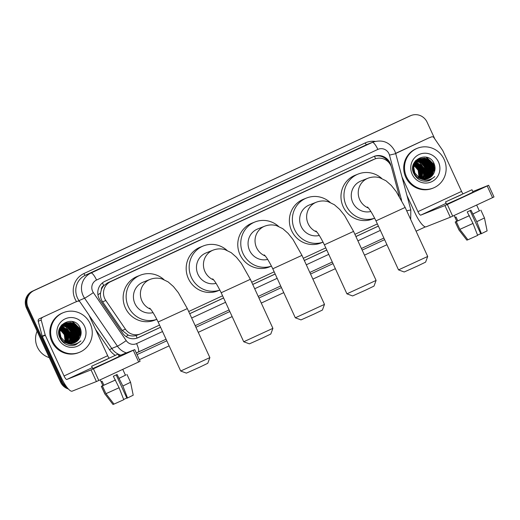 <?xml version="1.0" encoding="UTF-8"?>
<svg xmlns="http://www.w3.org/2000/svg" width="520" height="520" viewBox="0 0 520 520"><rect width="100%" height="100%" fill="white"/><g stroke="black" fill="none" stroke-linecap="round" stroke-linejoin="round"><path stroke-width="0.78" d="M399.334 196.404L391.657 167.804A12.851 12.441 68.4 0 0 390.897 165.698A12.851 12.441 68.4 0 0 374.887 158.99A12.851 12.441 68.4 0 0 374.25 159.263L110.63 281.671A12.851 12.441 68.4 0 0 105.82 300.528L125.437 329.186A12.851 12.441 68.4 0 0 140.348 333.944A12.851 12.441 68.4 0 0 140.985 333.671L159.549 325.052M101.374 289.588A12.851 12.441 -111.6 0 1 103.948 285.512L103.747 285.603A4.284 4.147 68.4 0 0 101.374 289.588L100.535 293.014C100.152 296.205 100.835 299.137 102.577 301.808L122.2 330.467L128.206 335.107C130.819 336.089 133.439 336.238 136.052 335.562L140.348 333.944M371.891 160.18L107.634 282.854L103.948 285.512M188.682 311.526L222.58 295.783M251.713 282.256L274.177 271.824M303.31 258.297L325.774 247.864M354.906 234.338L377.377 223.906M391.099 166.147L390.845 165.198A12.851 12.441 68.4 0 0 390.084 163.091A12.851 12.441 68.4 0 0 374.069 156.383A12.851 12.441 68.4 0 0 373.432 156.663L104.91 281.339A12.851 12.441 68.4 0 0 100.1 300.196L122.662 333.157A12.851 12.441 68.4 0 0 137.573 337.916A12.851 12.441 68.4 0 0 138.209 337.643L160.563 327.262M373.672 156.553A12.851 12.441 -111.6 0 1 388.817 162.487M66.508 386.698A12.851 12.441 -111.6 0 1 62.082 381.401L28.087 307.483A12.851 12.441 -111.6 0 1 34.002 290.576L410.462 115.778A12.851 12.441 -111.6 0 1 411.099 115.499A12.851 12.441 -111.6 0 1 427.109 122.206L434.779 138.873M425.373 226.876L416.078 231.192M386.945 244.719L364.481 255.151M335.348 268.678L312.884 279.11M283.751 292.637L261.281 303.069M232.154 316.596L198.25 332.339M169.124 345.865L139.373 359.678M68.425 389.038A12.851 12.441 -111.6 0 1 60.489 382.031L26.494 308.12A12.851 12.441 -111.6 0 1 32.403 291.207L409.663 116.09A12.851 12.441 -111.6 0 1 410.3 115.817A12.851 12.441 -111.6 0 0 409.663 116.09L33.202 290.894L410.462 115.778M26.494 308.12L27.287 307.801A12.851 12.441 -111.6 0 1 33.202 290.894A12.851 12.441 -111.6 0 0 27.287 307.801L61.289 381.719L27.287 307.801L28.087 307.483M67.6 388.096A12.851 12.441 -111.6 0 1 61.289 381.719A12.851 12.441 -111.6 0 0 67.6 388.096M189.696 313.736L223.594 297.993M252.727 284.466L275.197 274.034M304.324 260.507L326.794 250.075M355.927 236.548L378.391 226.115M160.544 327.217L137.417 337.954A12.851 12.441 -111.6 0 1 137.169 338.065M378.372 226.077L355.901 236.503M326.775 250.029L304.304 260.462M275.171 273.988L252.707 284.421M223.574 297.947L189.677 313.69M408.863 116.409A12.851 12.441 -111.6 0 1 409.5 116.135L411.099 115.499M395.694 153.484L428.389 138.138A2.139 2.074 -111.6 0 1 428.603 138.053M395.649 153.341L428.389 138.138M406.965 195.5L414.941 212.836A17.128 4.284 -114.9 0 0 426.082 226.817L450.307 217.23L444.945 205.556L420.719 215.15A4.284 1.073 65.1 0 1 417.931 211.653L402.019 177.053M493.935 196.969L492.55 197.645L487.188 185.978L488.631 185.276L472.791 191.549M444.945 205.556L447.324 204.483L452.686 216.158L492.55 197.645M452.686 216.158L450.307 217.23M447.324 204.483L487.188 185.978M462.878 193.726A4.284 1.073 65.1 0 1 461.559 191.399L442.845 150.722A2.139 2.074 68.4 0 0 442.663 150.397L433.973 137.703A2.139 2.074 68.4 0 0 431.379 136.955M396.214 153.283A2.139 2.074 68.4 0 0 395.726 153.602M461.234 194.857L449.013 200.317L461.234 194.857M470.093 210.6L480.805 233.883L481.416 233.643L476.756 221.689L470.984 210.178L467.226 211.926L472.999 223.438L477.659 235.391L467.896 239.779L459.856 229.353L456.281 221.572L457.801 220.864L456.014 216.97L455.013 217.367L456.807 221.26L455.279 221.962L458.861 229.743L466.901 240.175L467.857 239.733M480.714 233.694L477.555 235.131M454.11 215.494L456.807 221.26M457.801 220.864L469.014 215.819M445.517 201.929L446.589 204.263L463.203 196.833L473.044 192.094L471.972 189.761L445.517 201.929L471.972 189.761M479.843 210.626L479.297 210.815M479.817 210.574L479.291 210.795M456.723 221.175L455.279 221.962M456.281 221.572L469.417 215.657M455.208 221.975L458.861 229.743M459.856 229.353L472.999 223.438M458.79 229.756L466.901 240.175M472.778 214.071L479.329 210.88L476.638 205.036M473.181 213.909L479.323 210.867M476.756 221.689L484.465 217.945L480.883 210.165M481.416 233.643L487.11 230.874L484.465 217.945M406.529 176.872A21.411 20.729 -111.6 0 1 417.45 148.233A21.411 20.729 -111.6 0 1 444.132 159.412A21.411 20.729 -111.6 0 1 433.212 188.052A21.411 20.729 -111.6 0 1 406.529 176.872M433.212 188.052L432.419 188.37A21.411 20.729 -111.6 0 1 405.73 177.19A21.411 20.729 -111.6 0 1 416.65 148.551L417.45 148.233M426.537 181.214L429.669 180.433L434.818 176.579C429.806 180.856 424.554 181.194 419.042 177.6A10.705 10.367 -111.6 0 0 428.279 178.49A10.705 10.367 -111.6 0 0 433.349 174.07C435.26 170.859 435.546 167.486 434.207 163.963C428.753 149.539 406.926 160.011 413.784 173.466C416.442 178.808 420.693 181.389 426.537 181.214M438.497 162.032A14.989 14.508 -111.6 0 1 431.594 181.76A14.989 14.508 -111.6 0 1 412.172 174.252A14.989 14.508 -111.6 0 1 419.068 154.524A14.989 14.508 -111.6 0 1 438.497 162.032M427.726 178.692L431.899 175.175L433.791 169.988L432.894 164.508L429.481 160.192L424.482 158.197L419.913 158.776M427.213 178.847L430.904 175.572L432.79 170.378L431.899 164.899L428.487 160.589L423.488 158.594L419.425 158.99L414.499 162.792L412.782 167.921L413.842 173.336L417.411 177.573L422.559 179.511M427.85 178.653L432.153 175.078L434.038 169.891L433.141 164.405L429.728 160.095L424.736 158.1L420.037 158.724L415.5 162.403L413.777 167.525L414.837 172.939L419.042 177.6M427.343 178.808L431.151 175.474L433.043 170.281L432.146 164.801L428.734 160.492L423.735 158.496L419.549 158.931M426.693 178.971L429.91 175.968L431.795 170.775L430.898 165.295L427.486 160.986L422.494 158.99L418.945 159.237M426.822 178.945L430.157 175.87L432.042 170.677L431.151 165.198L427.739 160.888L422.74 158.892L419.062 159.172M426.16 179.075L428.909 176.358L430.794 171.171L429.904 165.691L426.491 161.382L421.493 159.387L418.476 159.51M426.296 179.049L429.156 176.261L431.048 171.073L430.151 165.594L426.738 161.278L421.746 159.282L418.594 159.439M425.613 179.147L427.915 176.755L429.8 171.567L428.909 166.082L425.49 161.772L420.498 159.776L418.022 159.816M425.75 179.127L428.162 176.657L430.047 171.464L429.156 165.984L425.744 161.674L420.745 159.679L418.132 159.738M425.061 179.186L426.913 177.151L428.805 171.958L427.908 166.478L424.496 162.169L419.504 160.173L417.579 160.147M425.204 179.179L427.167 177.053L429.052 171.86L428.162 166.381L424.743 162.071L419.75 160.076L417.684 160.062M424.496 179.198L425.919 177.547L427.804 172.354L426.913 166.875L423.501 162.565L418.503 160.57L417.144 160.511M424.638 179.198L426.166 177.444L428.058 172.256L427.161 166.777L423.748 162.468L418.75 160.472L417.248 160.413M423.917 179.179L424.925 177.938L426.81 172.75L425.913 167.271L422.5 162.955L416.722 160.907M424.06 179.186L425.172 177.84L427.057 172.653L426.166 167.167L422.754 162.858L416.825 160.803M423.319 179.12L425.815 173.147L424.918 167.661L421.506 163.352L416.319 161.337M423.469 179.14L426.062 173.043L425.165 167.564L421.753 163.254L416.416 161.226M422.715 179.03L424.814 173.537L423.924 168.058L415.928 161.805M422.864 179.056L425.068 173.44L424.171 167.96L416.026 161.688M422.091 178.893L422.923 168.454L415.551 162.318M422.247 178.932L424.073 173.771L423.176 168.357L415.649 162.188M421.447 178.711L421.928 168.85L415.2 162.877M421.61 178.763L422.175 168.747L415.285 162.734M420.778 178.477L420.934 169.24L414.863 163.488M420.947 178.542L421.181 169.143L414.947 163.332M420.089 178.172L419.933 169.637L414.557 164.164M420.264 178.256L420.186 169.54L414.629 163.988M419.374 177.794L418.938 170.034L414.278 164.918M419.556 177.899L419.185 169.936L414.343 164.716M420.037 158.724L415.246 162.5L413.53 167.622L414.59 173.036L420.206 178.419M419.296 159.035L418.918 159.166M418.815 159.269L414.941 161.493M418.301 159.425L417.924 159.562M418.048 159.51L415.2 161.142M418.932 159.211L418.548 159.328M418.347 159.536L417.95 159.633M417.82 159.666L417.047 159.906M417.307 159.822L416.923 159.959M418.464 159.471L418.067 159.569M417.937 159.608L417.553 159.725M417.885 159.835L417.482 159.906M417.346 159.933L416.949 160.03M416.819 160.062L416.052 160.303M416.306 160.219L415.928 160.355M417.996 159.757L417.599 159.835M417.463 159.861L417.072 159.965M416.943 159.998L416.553 160.121M417.547 160.076L417.137 160.127M417.001 160.154L416.598 160.232M416.468 160.258L416.072 160.355M417.112 160.427L416.689 160.453M416.553 160.472L416.143 160.524M416.007 160.55L415.63 160.622M414.382 164.086L413.868 163.885M414.453 163.917L413.946 163.722M414.089 164.821L413.556 164.56M414.161 164.626L413.634 164.385M414.07 165.626A10.705 10.367 -111.6 0 1 418.191 170.326L414.089 165.542M413.901 165.425L413.341 165.113M418.191 170.326L419.094 177.632M428.226 178.51L433.349 174.07M421.818 174.772L420.661 169.208L418.138 165.431M423.813 173.979L422.656 168.422L420.128 164.645M424.814 173.583L423.651 168.025L421.129 164.249M430.794 171.217L429.631 165.659L427.109 161.883M428.168 180.921L430.385 179.361M434.714 170.859L433.622 164.079L426.491 157.196M428.682 180.778L431.412 178.939M421.635 175.962L420.537 169.26L417.216 164.71M423.631 175.169L422.532 168.467L419.204 163.923M424.632 174.779L423.527 168.077L420.206 163.527M430.612 172.406L429.507 165.704L426.185 161.161M428.103 180.934L430.268 179.4M434.499 171.607L433.498 164.125L425.861 157.06M428.616 180.797L431.269 179.004M429.559 180.479L434.818 176.579M427.7 256.464L425.601 262.139L417.638 265.974L404.203 271.986L398.522 269.88L427.7 256.464L405.151 207.441L375.973 220.864L398.522 269.88M368.413 208.046A16.062 15.548 68.4 0 1 359.743 199.725A16.062 15.548 68.4 0 1 367.14 178.594A16.062 15.548 68.4 0 1 367.933 178.25L360.958 181.012A16.062 15.548 68.4 0 0 352.768 202.494A16.062 15.548 68.4 0 0 370.884 211.484M374.673 218.166A23.556 22.802 -111.6 0 1 346.184 205.55A23.556 22.802 -111.6 0 1 358.196 174.044A23.556 22.802 -111.6 0 1 381.758 178.464M374.686 218.179L372.548 219.024A23.556 22.802 -111.6 0 1 343.194 206.733A23.556 22.802 -111.6 0 1 355.206 175.227L358.196 174.044M376.103 280.423L373.997 286.097L366.041 289.933L352.606 295.939L346.925 293.839L376.103 280.423L353.554 231.4L324.376 244.822L346.925 293.839M316.817 232.005A16.062 15.548 68.4 0 1 308.146 223.685A16.062 15.548 68.4 0 1 315.536 202.553A16.062 15.548 68.4 0 1 316.336 202.208L309.361 204.971A16.062 15.548 68.4 0 0 301.164 226.447A16.062 15.548 68.4 0 0 319.286 235.443M306.599 198.003L303.608 199.186A23.556 22.802 -111.6 0 0 291.596 230.692A23.556 22.802 -111.6 0 0 320.95 242.983L323.089 242.138A23.556 22.802 -111.6 0 1 294.587 229.508A23.556 22.802 -111.6 0 1 306.599 198.003A23.556 22.802 -111.6 0 1 330.161 202.423M324.5 304.382L322.4 310.057L314.444 313.892L301.002 319.897L295.328 317.798L324.5 304.382L301.958 255.359L272.779 268.781L295.321 317.798M265.219 255.964A16.062 15.548 68.4 0 1 256.548 247.644A16.062 15.548 68.4 0 1 263.939 226.506A16.062 15.548 68.4 0 1 264.739 226.167L257.757 228.93A16.062 15.548 68.4 0 0 249.567 250.406A16.062 15.548 68.4 0 0 267.69 259.402M271.479 266.078A23.556 22.802 -111.6 0 1 242.989 253.468A23.556 22.802 -111.6 0 1 255.002 221.962A23.556 22.802 -111.6 0 1 278.564 226.382M271.486 266.097L269.353 266.942A23.556 22.802 -111.6 0 1 239.993 254.65A23.556 22.802 -111.6 0 1 252.011 223.145L255.002 221.962M272.903 328.341L270.803 334.016L262.847 337.851L249.405 343.856L243.731 341.757L272.903 328.341L250.361 279.318L221.182 292.74L243.724 341.757M213.623 279.923A16.062 15.548 68.4 0 1 204.952 271.603A16.062 15.548 68.4 0 1 212.342 250.464A16.062 15.548 68.4 0 1 213.142 250.127L206.161 252.889A16.062 15.548 68.4 0 0 197.971 274.365A16.062 15.548 68.4 0 0 216.093 283.361M219.882 290.036A23.556 22.802 -111.6 0 1 191.386 277.42A23.556 22.802 -111.6 0 1 203.405 245.921A23.556 22.802 -111.6 0 1 226.961 250.341M219.889 290.056L217.756 290.901A23.556 22.802 -111.6 0 1 188.396 278.61A23.556 22.802 -111.6 0 1 200.408 247.104L203.405 245.921M209.872 357.604L207.772 363.285L199.817 367.12L186.375 373.126L180.694 371.026L209.872 357.604L187.33 308.588L158.145 322.003L180.694 371.026M150.585 309.186A16.062 15.548 68.4 0 1 141.915 300.872A16.062 15.548 68.4 0 1 149.312 279.734A16.062 15.548 68.4 0 1 150.111 279.389L143.13 282.152A16.062 15.548 68.4 0 0 134.94 303.635A16.062 15.548 68.4 0 0 153.062 312.624M140.368 275.184L137.377 276.374A23.556 22.802 -111.6 0 0 125.366 307.873A23.556 22.802 -111.6 0 0 154.72 320.171L156.858 319.325A23.556 22.802 -111.6 0 1 128.356 306.69A23.556 22.802 -111.6 0 1 140.368 275.184A23.556 22.802 -111.6 0 1 163.93 279.604M42.322 317.603A2.139 2.074 68.4 0 0 41.21 320.073L45.201 334.945A2.139 2.074 68.4 0 0 45.325 335.296L42.334 336.486A2.139 2.074 -111.6 0 1 42.211 336.135L38.22 321.256A2.139 2.074 -111.6 0 1 39.331 318.786L74.496 302.458A2.139 2.074 -111.6 0 1 74.711 302.374M39.331 318.786L74.496 302.458M42.334 336.486L61.048 377.163A17.128 4.284 -114.9 0 0 72.189 391.144L96.415 381.55L91.046 369.882L66.82 379.47A4.284 1.073 65.1 0 1 64.038 375.979L45.325 335.296M140.042 361.296L138.658 361.972L133.289 350.298L134.738 349.603L118.898 355.869M91.046 369.882L93.424 368.81L98.794 380.478L138.658 361.972M98.794 380.478L96.415 381.55M93.424 368.81L133.289 350.298M108.986 358.046A4.284 1.073 65.1 0 1 107.659 355.719L88.953 315.042A2.139 2.074 68.4 0 0 88.77 314.717L80.08 302.022A2.139 2.074 68.4 0 0 77.486 301.275M107.341 359.177L95.121 364.637L107.341 359.177M116.201 374.92L126.913 398.209L127.523 397.963L122.863 386.016L117.091 374.504L113.334 376.253L119.106 387.757L123.767 399.711L114.003 404.105L105.963 393.673L102.382 385.892L103.909 385.184L102.122 381.297L101.12 381.687L102.915 385.58L101.387 386.288L104.969 394.069L113.009 404.495L113.965 404.053M126.822 398.015L123.663 399.457M100.217 379.821L102.915 385.58M103.909 385.184L115.122 380.14M91.624 366.249L92.697 368.582L109.31 361.16L119.151 356.415L118.079 354.081L91.624 366.249L118.079 354.081M125.951 374.953L125.405 375.135M125.924 374.894L125.398 375.122M102.83 385.496L101.387 386.288M102.382 385.892L115.525 379.977M113.009 404.495L104.969 394.069M105.963 393.673L119.106 387.757M118.878 378.391L125.437 375.206L122.746 369.356M119.288 378.235L125.431 375.193M122.863 386.016L130.572 382.272L126.991 374.491M127.523 397.963L133.218 395.194L130.572 382.272M49.264 357.624A19.273 18.655 -111.6 0 1 37.369 347.113A19.273 18.655 -111.6 0 1 37.109 331.201M52.637 341.198A21.411 20.729 -111.6 0 1 63.557 312.559A21.411 20.729 -111.6 0 1 90.24 323.733A21.411 20.729 -111.6 0 1 79.32 352.372A21.411 20.729 -111.6 0 1 52.637 341.198M79.32 352.372L78.526 352.69A21.411 20.729 -111.6 0 1 51.837 341.51A21.411 20.729 -111.6 0 1 62.758 312.871L63.557 312.559M72.644 345.54L75.777 344.754L80.925 340.906C75.914 345.176 70.655 345.514 65.15 341.919A10.705 10.367 -111.6 0 0 74.38 342.817A10.705 10.367 -111.6 0 0 79.456 338.397C81.367 335.179 81.653 331.812 80.308 328.283C74.861 313.859 53.034 324.331 59.891 337.786C62.55 343.129 66.8 345.709 72.644 345.54M84.604 326.352A14.989 14.508 -111.6 0 1 77.701 346.079A14.989 14.508 -111.6 0 1 58.273 338.579A14.989 14.508 -111.6 0 1 65.175 318.851A14.989 14.508 -111.6 0 1 84.604 326.352M73.834 343.012L78.007 339.501L79.891 334.308L79.001 328.829L75.589 324.519L70.59 322.524L66.02 323.096M73.32 343.168L77.012 339.892L78.897 334.704L78.007 329.225L74.588 324.909L69.596 322.92L65.533 323.317L60.606 327.119L58.89 332.241L59.95 337.656L63.518 341.894L68.666 343.831M73.957 342.973L78.254 339.397L80.145 334.21L79.248 328.731L75.836 324.422L70.844 322.426L66.144 323.043L61.607 326.722L59.884 331.851L60.944 337.266L65.15 341.919M73.45 343.135L77.259 339.794L79.144 334.607L78.254 329.121L74.841 324.812L69.843 322.816L65.657 323.258M72.8 343.298L76.011 340.288L77.903 335.101L77.005 329.615L73.593 325.306L68.601 323.31L65.052 323.557M72.93 343.265L76.264 340.191L78.15 334.997L77.259 329.517L73.84 325.208L68.848 323.213L65.169 323.499M72.267 343.395L75.016 340.685L76.901 335.491L76.011 330.012L72.599 325.702L67.6 323.707L64.584 323.837M72.397 343.369L75.264 340.587L77.155 335.394L76.258 329.914L72.846 325.605L67.853 323.609L64.701 323.765M71.721 343.466L74.022 341.081L75.907 335.887L75.01 330.408L71.598 326.099L66.606 324.103L64.129 324.136M71.858 343.454L74.269 340.977L76.154 335.79L75.264 330.311L71.851 325.995L66.852 324.006L64.24 324.058M71.168 343.506L73.021 341.471L74.913 336.284L74.016 330.805L70.603 326.489L65.605 324.493L63.681 324.467M71.305 343.499L73.275 341.374L75.159 336.187L74.263 330.7L70.85 326.391L65.858 324.396L63.791 324.382M70.603 343.519L72.026 341.868L73.912 336.674L73.021 331.195L69.609 326.885L64.61 324.889L63.252 324.831M70.746 343.519L72.273 341.77L74.165 336.576L73.268 331.097L69.856 326.788L64.857 324.792L63.355 324.74M70.025 343.499L71.032 342.264L72.917 337.071L72.02 331.591L68.608 327.281L62.829 325.228M70.168 343.506L71.279 342.166L73.164 336.973L72.273 331.494L68.861 327.184L62.933 325.13M69.427 343.447L71.916 337.467L71.025 331.988L67.613 327.678L62.426 325.663M69.576 343.46L72.169 337.37L71.273 331.89L67.86 327.574L62.523 325.553M68.822 343.35L70.922 337.863L70.031 332.377L62.036 326.131M68.972 343.375L71.168 337.76L70.278 332.28L62.134 326.007M68.192 343.213L69.03 332.774L61.659 326.644M68.354 343.252L70.18 338.098L69.284 332.677L61.75 326.508M67.548 343.031L68.035 333.171L61.308 327.197M67.711 343.083L68.282 333.073L61.393 327.054M66.885 342.797L67.034 333.567L60.97 327.808M67.054 342.862L67.288 333.469L61.055 327.652M66.196 342.498L66.04 333.957L60.658 328.484M66.371 342.576L66.287 333.86L60.736 328.308M65.475 342.115L65.046 334.353L60.385 329.238M65.663 342.219L65.293 334.256L60.45 329.043M66.144 323.043L61.354 326.82L59.638 331.949L60.697 337.363L66.313 342.738M65.403 323.356L65.026 323.492M64.922 323.596L61.048 325.812M64.409 323.752L64.025 323.889M64.155 323.837L61.308 325.462M65.039 323.531L64.656 323.655M64.454 323.863L64.058 323.954M63.928 323.993L63.154 324.233M63.407 324.142L63.031 324.279M64.571 323.791L64.175 323.889M64.044 323.928L63.661 324.044M63.993 324.155L63.59 324.226M63.453 324.259L63.057 324.35M62.927 324.382L62.543 324.5M62.413 324.538L62.036 324.675M64.103 324.084L63.707 324.155M63.57 324.188L63.18 324.285M63.05 324.324L62.66 324.441M62.536 324.486L62.16 324.623M63.655 324.396L63.245 324.454M63.109 324.474L62.706 324.552M62.575 324.584L62.179 324.682M63.219 324.747L62.797 324.779M62.66 324.792L62.244 324.851M62.114 324.87L61.737 324.942M60.489 328.413L59.975 328.204M60.561 328.237L60.053 328.048M60.197 329.141L59.664 328.881M60.268 328.952L59.742 328.705M60.177 329.953A10.705 10.367 -111.6 0 1 64.298 334.653L60.197 329.869M60.008 329.752L59.449 329.44M64.298 334.653L65.202 341.952M74.334 342.836L79.456 338.397M67.925 339.092L66.768 333.535L64.246 329.758M69.921 338.299L68.764 332.742L66.235 328.965M70.915 337.909L69.758 332.351L67.236 328.569M76.901 335.537L75.738 329.979L73.216 326.203M74.269 345.241L76.492 343.681M80.821 335.185L79.729 328.4L72.599 321.516M74.789 345.098L77.519 343.259M67.743 340.281L66.645 333.58L63.323 329.036M69.739 339.495L68.64 332.793L65.312 328.244M70.733 339.099L69.635 332.397L66.313 327.847M76.719 336.732L75.615 330.031L72.293 325.481M74.204 345.26L76.375 343.726M80.607 335.933L79.606 328.452L71.968 321.38M74.724 345.118L77.376 343.324M75.666 344.799L80.925 340.906M97.948 294.781A12.851 0.734 -34.4 0 0 100.535 293.014M375.622 158.724A12.851 3.211 -114.9 0 0 374.4 156.319M137.098 338.091A12.851 3.211 -114.9 0 0 136.052 335.562M386.978 160.765A12.851 0.384 -15 0 1 387.562 160.628M126.061 336.557A12.851 0.734 -34.4 0 0 128.206 335.107M103.747 285.603A12.851 3.211 -114.9 0 0 102.408 282.906M371.254 160.453L374.25 159.263M122.2 330.467L125.437 329.186M102.577 301.808L105.82 300.528M107.634 282.854L110.63 281.671M401.609 200.375L389.467 155.103A8.567 8.294 68.4 0 0 377.858 149.409L96.551 280.033A8.567 8.294 68.4 0 0 93.34 292.604L126.204 340.606A8.567 8.294 68.4 0 0 136.572 343.597L162.532 331.539M126.412 352.898A17.128 16.582 -111.6 0 1 117.423 346.184L84.565 298.181A17.128 16.582 -111.6 0 1 83.09 295.588A17.128 16.582 -111.6 0 1 90.974 273.039L372.288 142.422A17.128 16.582 -111.6 0 1 373.139 142.058L367.451 144.306A17.128 16.582 68.4 0 0 366.606 144.671L85.293 275.288A17.128 16.582 68.4 0 0 77.409 297.837A17.128 16.582 68.4 0 0 78.877 300.43L79.651 301.561M76.557 301.639A19.273 18.655 -111.6 0 1 83.902 273.546L365.209 142.922A2.139 0.533 -114.9 0 0 366.606 144.671L372.288 142.422A8.567 2.139 65.1 0 1 377.858 149.409M77.506 301.262L84.565 298.181A8.567 0.488 -34.4 0 0 93.34 292.604M365.209 142.922A19.273 18.655 -111.6 0 1 375.2 141.394M384.618 239.661L362.154 250.094M333.021 263.62L310.557 274.053M281.424 287.579L258.96 298.012M229.827 311.538L195.923 327.281M166.797 340.808L137.046 354.621M115.167 355.277A19.273 18.655 -111.6 0 1 109.544 349.83L95.55 329.381M34.002 290.576L32.403 291.207M62.082 381.401L60.489 382.031M96.551 280.033A8.567 2.139 65.1 0 0 90.974 273.039L85.293 275.288A2.139 0.533 -114.9 0 1 83.902 273.546M126.204 340.606A8.567 0.488 -34.4 0 1 117.423 346.184L111.742 348.439A17.128 16.582 68.4 0 0 120.731 355.147M89.102 315.361L111.742 348.439L109.544 349.83M136.572 343.597A8.567 2.139 65.1 0 1 138.184 352.157A8.567 2.139 65.1 0 1 138.151 352.163A17.128 16.582 -111.6 0 1 137.306 352.534A17.128 16.582 -111.6 0 1 136.26 352.904M383.884 238.062L361.419 248.495L383.89 238.069M332.286 262.022L309.822 272.454L332.286 262.028M280.69 285.981L258.226 296.413L280.69 285.981M229.093 309.94L195.189 325.683L229.093 309.94M136.273 352.937L166.062 339.209L138.209 352.137M191.666 318.012L225.563 302.276M254.696 288.75L277.16 278.317M306.293 264.791L328.764 254.358M357.89 240.832L380.361 230.399M406.705 210.815L410.832 209.931L395.746 153.673L389.467 155.103M137.417 337.954L138.209 337.643M420.719 215.15L446.16 203.333M417.931 211.653L461.559 191.399M66.82 379.47L92.267 367.66M64.038 375.979L107.659 355.719M42.211 336.135L45.201 334.945M41.21 320.073L38.22 321.256M371.891 160.173L374.887 158.99M395.746 153.673L394.745 150.91C389.818 142.233 382.616 139.282 373.139 142.058M410.676 219.453L410.832 209.931M494 196.95L488.631 185.276M431.49 136.91L428.493 138.093M367.933 178.25C371.963 176.748 375.954 176.599 379.918 177.808L385.976 180.765L391.261 185.4L396.188 191.568L405.151 207.441M367.445 206.98C369.408 208.748 372.255 213.375 375.973 220.864M316.336 202.208C320.359 200.707 324.356 200.558 328.322 201.767L334.373 204.724L339.657 209.358L344.591 215.527L353.554 231.4M315.848 230.939C317.811 232.707 320.658 237.334 324.376 244.822M264.739 226.167C268.762 224.666 272.76 224.517 276.718 225.725L282.776 228.683L288.061 233.317L292.994 239.486L301.958 255.359M264.245 254.898C266.214 256.666 269.055 261.293 272.779 268.781M213.142 250.127C217.165 248.625 221.162 248.475 225.121 249.685L231.179 252.642L236.464 257.276L241.397 263.445L250.361 279.318M212.647 278.856C214.617 280.618 217.458 285.252 221.182 292.74M150.111 279.389C154.135 277.888 158.126 277.745 162.091 278.954L168.149 281.905L173.433 286.539L178.367 292.708L187.33 308.588M149.617 308.12C151.587 309.887 154.427 314.516 158.145 322.003M140.108 361.27L134.738 349.603M77.591 301.23L74.6 302.413M104.891 394.082L101.316 386.301"/></g></svg>
